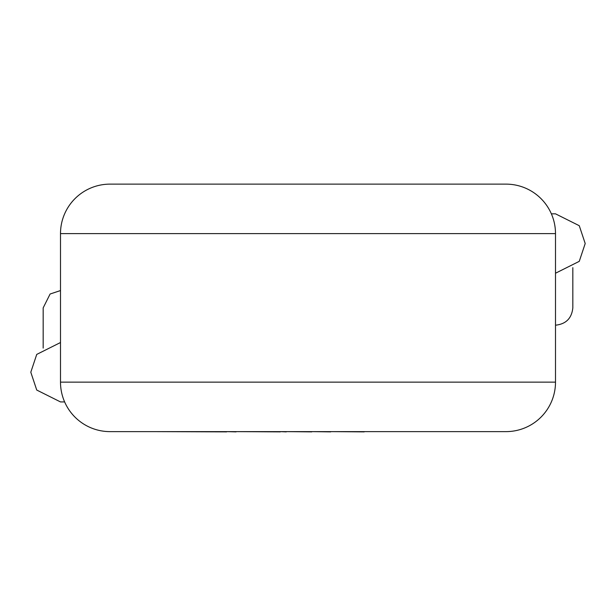 <?xml version="1.0" encoding="UTF-8"?>
<svg xmlns="http://www.w3.org/2000/svg" width="616" height="616" viewBox="0 0 616 616"><rect width="100%" height="100%" fill="white"/><g stroke="black" fill="none" stroke-linecap="round" stroke-linejoin="round"><path stroke-width="0.92" d="M364.179 431.623L460.306 431.623M364.179 431.87L330.7 431.623M330.7 431.87L311.788 431.623M311.788 431.87L286.286 431.623M286.286 431.87L280.319 431.623M280.319 431.87L236.074 431.623M236.074 431.87L226.642 431.623M226.642 431.87L154.547 431.623M64.634 401.925L60.499 401.925L36.737 390.043L30.8 372.226L36.737 354.408L60.499 342.527M555.501 325.202C565.95 324.101 571.725 318.326 572.826 307.877L572.826 267.652M551.366 213.829L555.501 213.829L579.263 225.702L585.2 243.528L579.263 261.346L555.501 273.227M110.002 184.13L505.998 184.13A49.503 49.503 0 0 1 555.501 233.626L60.499 233.626A49.503 49.503 0 0 1 110.002 184.13L505.998 184.13M60.499 233.626L60.499 382.128A49.503 49.503 0 0 0 110.002 431.623L505.998 431.623A49.503 49.503 0 0 0 555.501 382.128L555.501 233.626M43.174 348.102L43.174 307.877L50.104 294.017L60.499 290.552M60.499 382.128L555.501 382.128"/></g></svg>
